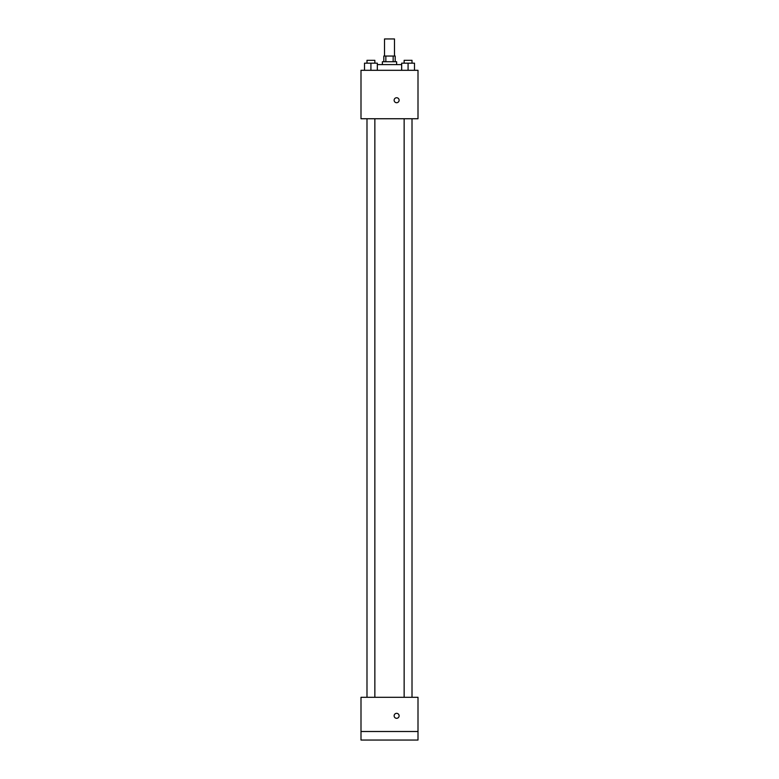 <?xml version="1.0" encoding="UTF-8"?>
<svg xmlns="http://www.w3.org/2000/svg" width="779" height="779" viewBox="0 0 779 779"><rect width="100%" height="100%" fill="white"/><g stroke="black" fill="none" stroke-linecap="round" stroke-linejoin="round"><path stroke-width="1.17" d="M394.486 56.049L394.486 38.95L384.514 38.95L384.514 56.049M385.848 61.745L385.848 56.049L383.804 56.049L383.804 61.745M385.848 56.049L395.196 56.049L395.196 61.745M393.152 61.745L393.152 56.049M382.372 64.599L382.372 61.745L396.628 61.745L396.628 64.599M401.672 64.599L377.328 64.599M360.998 70.305L418.002 70.305L418.002 118.749L360.998 118.749L360.998 70.305M396.628 102.721A2.493 2.493 0 0 1 394.466 98.982A2.493 2.493 0 0 1 398.78 98.982A2.493 2.493 0 0 1 396.628 102.721M360.998 697.302L418.002 697.302L418.002 740.05L360.998 740.05L360.998 697.302M396.628 718.316A2.493 2.493 0 0 1 394.466 714.577A2.493 2.493 0 0 1 398.78 714.577A2.493 2.493 0 0 1 396.628 718.316M360.998 731.5L418.002 731.5M401.672 70.305L401.672 63.177L414.496 63.177L414.496 70.305L414.496 63.177M408.079 70.305L408.079 63.177M412.013 63.177L412.013 60.324L404.145 60.324L404.145 63.177M364.504 70.305L364.504 63.177L377.328 63.177L377.328 70.305L377.328 63.177M370.921 70.305L370.921 63.177M374.855 63.177L374.855 60.324L366.987 60.324L366.987 63.177M404.145 118.749L404.145 697.302M412.013 118.749L412.013 697.302M374.855 697.302L374.855 118.749M366.987 697.302L366.987 118.749"/></g></svg>
